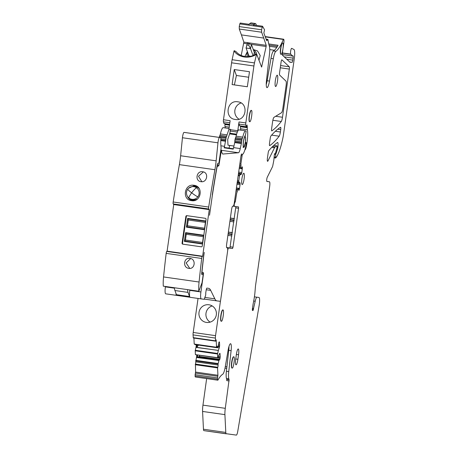 <?xml version="1.0" encoding="UTF-8"?>
<svg xmlns="http://www.w3.org/2000/svg" width="458" height="458" viewBox="0 0 458 458"><rect width="100%" height="100%" fill="white"/><g stroke="black" fill="none" stroke-linecap="round" stroke-linejoin="round"><path stroke-width="0.69" d="M202.625 256.24L167.101 251.161L173.737 204.554L209.26 209.632L202.625 256.24L202.259 256.491A1.826 0.349 98.1 0 0 201.692 258.455A297.099 57.193 98.1 0 0 199.075 282.019A15.996 3.08 98.1 0 0 198.829 291.242L202.041 282.735L203.066 275.521L203.02 274.594L201.749 274.434L201.68 273.689A297.208 57.21 98.1 0 1 203.552 256.451L204.222 252.432A42.812 8.238 98.1 0 1 204.239 252.41L203.661 256.457A297.099 57.193 98.1 0 0 202.104 270.661A2.284 0.441 98.1 0 0 202.27 272.55L203.484 272.699L203.529 273.626L200.919 291.958A6.859 1.322 98.1 0 0 201.257 298.908A6.859 1.322 98.1 0 0 201.262 298.908L204.32 299.297L205.087 296.629A1.826 0.349 98.1 0 0 205.636 295.175A1.826 0.349 98.1 0 0 205.705 293.149L206.203 289.92A2.284 0.441 98.1 0 1 206.901 288.105L208.545 288.317A45.708 8.799 98.1 0 1 208.573 288.317A45.708 8.799 98.1 0 1 210.703 290.372L214.848 298.845A45.708 8.799 98.1 0 0 216.977 300.9A45.708 8.799 98.1 0 0 217 300.9L220.292 301.318L220.596 300.437L227.552 251.562A3.658 0.704 98.1 0 0 227.374 247.858A3.658 0.704 98.1 0 0 227.368 247.858L226.847 247.789A3.658 0.704 98.1 0 0 226.847 247.789L226.842 247.789A3.658 0.704 98.1 0 1 226.664 244.08L231.559 209.69A3.658 0.704 98.1 0 1 232.773 206.157L233.122 206.203A3.658 0.704 98.1 0 0 234.336 202.671L240.948 156.172A2.284 0.441 98.1 0 1 241.709 153.968A2.284 0.441 98.1 0 1 241.795 154.031A12.795 2.462 98.1 0 0 242.265 154.386A12.795 2.462 98.1 0 0 246.204 144.035L246.169 142.427L245.316 143.583A5.714 1.099 98.1 0 1 243.708 147.424A5.714 1.099 98.1 0 0 243.708 147.424A5.714 1.099 98.1 0 1 243.404 141.74A5.714 1.099 98.1 0 1 245.27 136.112L246.175 131.429A10.969 2.113 98.1 0 0 245.625 130.856A10.969 2.113 98.1 0 0 242.774 137.131A2.742 0.527 98.1 0 1 242.311 138.482A2.742 0.527 98.1 0 0 241.927 139.518L241.463 142.764L234.805 141.814L234.839 140.789L241.503 141.74M187.242 215.718A0.916 0.899 -82.8 0 0 186.343 216.502L182.542 243.204L182.061 243.141L185.862 216.445A0.916 0.899 -82.8 0 1 186.881 215.666L205.304 218.3A0.916 0.899 -82.8 0 1 206.066 219.33L202.264 246.032A0.916 0.899 -82.8 0 1 201.262 246.81A0.916 0.899 -82.8 0 0 201.262 246.81L182.822 244.177L201.365 246.816M182.061 243.141A0.916 0.899 -82.8 0 0 182.822 244.177M167.101 251.161L166.741 251.419A1.826 0.349 -81.9 0 0 166.168 253.377L201.692 258.455M234.805 141.814L234.708 142.581L241.366 143.531L241.463 142.764M241.366 143.531L240.261 148.575L233.597 147.619L234.708 142.581M221.483 150.316L238.481 152.749A6.859 1.322 98.1 0 0 240.261 148.575M238.481 152.749L222.8 154.031M220.922 150.041L221.489 150.367A24.222 4.666 98.1 0 0 221.821 152.245A15.996 3.08 98.1 0 0 222.931 154.065A15.996 3.08 98.1 0 0 223.069 154.071M221.374 150.104L218.981 165.035L217.275 164.788M217.115 165.693L218.689 165.916L218.981 165.035M218.689 165.916A126.379 24.326 98.1 0 0 217.493 166.271A2.284 0.441 98.1 0 0 216.84 168.109A297.099 57.193 98.1 0 0 212.409 194.994L209.524 215.254L212.409 194.994M214.905 169.712A297.099 57.193 98.1 0 0 208.693 207.056A1.826 0.349 98.1 0 0 208.716 208.98L173.193 203.902A1.826 0.349 -81.9 0 1 173.176 201.984A297.099 57.193 -81.9 0 1 179.387 164.634L214.905 169.712A22.854 4.397 98.1 0 0 216.147 160.838L180.629 155.76L182.444 137.744A4.569 0.882 -81.9 0 1 184.076 132.385L220.785 137.612L220.871 138.156A22.854 4.397 98.1 0 0 221.14 147.951L218.895 163.134A129.225 24.875 98.1 0 0 217.624 163.552L217.367 164.273A297.402 57.25 98.1 0 0 212.266 194.965M185.267 132.539L219.594 137.463A4.569 0.882 98.1 0 0 217.962 142.822L216.147 160.838M208.716 208.98L209.26 209.632M173.193 203.902L173.737 204.554M175.986 293.435A6.859 1.322 98.1 0 0 176.616 295.387L165.739 293.83A6.859 1.322 -81.9 0 1 165.395 286.88L165.424 286.674M174.429 287.962L163.311 286.164A15.996 3.08 -81.9 0 1 163.552 276.941A297.099 57.193 -81.9 0 1 166.168 253.377M180.629 155.76A22.854 4.397 -81.9 0 1 179.387 164.634M182.542 243.204A0.916 0.899 -82.8 0 0 183.303 244.234M189.847 290.166L189.818 290.366A6.859 1.322 98.1 0 0 190.156 297.322A6.859 1.322 98.1 0 0 190.162 297.322L201.257 298.908L190.156 297.322M165.739 293.83L176.616 295.387A6.859 1.322 98.1 0 0 176.622 295.387L190.018 297.259M245.625 130.856L238.967 129.9A10.969 2.113 98.1 0 0 236.11 136.175L242.774 137.131M241.704 140.383L235.04 139.432L235.269 138.568A2.742 0.527 98.1 0 1 235.652 137.532A2.742 0.527 98.1 0 0 236.11 136.192A2.742 0.527 98.1 0 0 236.11 136.175M235.04 139.432L234.839 140.789M225.685 147.653L233.328 148.747L224.357 147.482L224.162 147.837A6.859 1.322 98.1 0 0 224.265 147.47A6.859 1.322 98.1 0 0 224.54 146.325L226.212 137.268A2.742 0.527 98.1 0 1 226.596 136.238A2.742 0.527 98.1 0 0 227.054 134.898L228.891 129.482L237.771 130.753L239.019 121.96A2.284 0.441 98.1 0 0 238.984 124.061L239.557 125.773M224.162 147.837L233.219 149.131A6.859 1.322 98.1 0 0 233.322 148.764A6.859 1.322 98.1 0 0 233.597 147.619M192.543 200.724A7.769 7.626 97.2 0 1 187.374 196.242M194.684 185.427L188.564 188.267M203.369 171.905L198.474 176.267L201.852 181.723M194.009 185.295C184.328 183.446 181.694 199.699 191.536 200.65C201.188 202.482 203.799 186.229 194.009 185.295L193.894 185.284M200.988 181.677C207.245 182.845 209.043 172.38 202.705 171.761C196.436 170.576 194.621 181.042 200.988 181.677L201.062 181.689M188.816 268.354C195.079 269.539 196.287 258.988 189.961 258.364C183.675 257.184 182.473 267.73 188.816 268.354L188.891 268.365M189.858 297.047L176.868 295.192A7.769 1.494 -81.9 0 1 176.868 295.192A7.769 1.494 -81.9 0 1 176.433 294.666L189.532 296.538L188.026 292.399A15.996 3.08 -81.9 0 1 187.511 289.622L198.909 291.46M190.688 258.524L186.137 262.932L189.738 268.394M186.246 234.256L185.427 240.021L184.385 241.423L202.367 243.994L203.615 235.212L185.633 232.641L186.114 234.238L203.404 236.706M184.385 241.423L185.633 232.641M188.278 220L187.454 225.771L186.412 227.168L204.394 229.739L205.642 220.962L187.66 218.392L188.146 219.983L205.43 222.456M186.412 227.168L187.66 218.392M203.341 236.7L202.579 242.477L185.295 240.009M205.367 222.445L204.611 228.221L187.322 225.754M229.034 128.48L223.246 127.656A10.969 2.113 98.1 0 0 220.395 133.931A2.742 0.527 98.1 0 1 219.932 135.282A2.742 0.527 98.1 0 0 219.548 136.318L219.273 137.394M225.256 127.942A13.711 2.639 98.1 0 0 225.027 126.557L229.223 127.152M225.015 123.752L224.97 124.507A3.658 0.704 98.1 0 0 225.027 126.557M251.282 44.38L266.144 46.504L261.598 67.097L256.623 53.975L255.558 54.365A15.085 13.923 -20 0 1 235.99 51.565L234.256 50.683L233.992 51.033L232.132 59.717A9.143 1.758 98.1 0 0 231.582 62.803L223.481 119.738A2.284 0.441 98.1 0 0 223.447 121.839L224.019 123.551M266.247 84.581A7.998 1.54 98.1 0 0 267.129 80.74L270.97 58.384A9.143 1.758 -81.9 0 1 273.495 50.975L275.848 51.313A9.143 1.758 98.1 0 0 273.323 58.721L269.487 81.077A7.998 1.54 98.1 0 1 267.008 87.633A7.998 1.54 98.1 0 1 266.464 80.694L269.516 53.7A9.143 1.758 98.1 0 0 269.441 46.493A68.563 13.196 98.1 0 1 267.987 39.794A2.284 0.441 98.1 0 0 267.804 39.388A2.284 0.441 98.1 0 0 267.587 39.577L267.209 40.218A4.569 0.882 98.1 0 1 266.779 40.596A4.569 0.882 98.1 0 1 266.522 40.287L263.86 32.97L264.547 29.764L262.52 26.226L261.57 29.77L261.615 32.22L263.751 38.083L241.412 34.894L243.868 42.142L241.206 55.452M241.412 34.894L239.282 29.031L239.236 26.575L239.815 23.896L262.148 27.091M240.238 23.083L239.815 23.896M206.644 378.594L202.957 405.135A9.143 1.758 98.1 0 0 202.579 411.444L203.455 429.226A4.569 0.882 98.1 0 0 203.884 430.629L226.218 433.818A4.569 0.882 98.1 0 1 225.788 432.415L224.912 414.633A9.143 1.758 98.1 0 1 225.29 408.33L229.103 379.711A68.563 13.196 98.1 0 0 228.834 378.863A9.143 1.758 98.1 0 1 228.748 371.615L226.395 371.278A9.143 1.758 98.1 0 0 226.143 375.486A9.143 1.758 98.1 0 0 226.481 378.526L228.834 378.863M195.228 364.705L217.561 367.894L217.773 367.27L195.44 364.076L195.589 372.079L195.085 375.938A3.429 0.658 98.1 0 0 195.4 376.991L217.733 380.18A3.429 0.658 98.1 0 0 218.071 379.877A68.563 13.196 98.1 0 1 222.703 374.272A9.143 1.758 98.1 0 0 225.25 366.852L228.095 350.267A7.998 1.54 98.1 0 1 230.574 343.712A7.998 1.54 98.1 0 1 231.118 350.651L228.748 371.615M195.44 364.076A1.597 0.309 98.1 0 0 195.761 361.837L196.476 357.469A1.597 0.309 98.1 0 0 196.682 355.62L196.642 354.83M197.14 344.897L196.688 347.49L218.363 350.381L217.55 353.994L217.733 357.715L195.486 354.618M195.4 354.521L195.217 350.799L195.978 347.387A1.597 0.309 98.1 0 0 196.184 345.544L196.144 344.754M194.885 344.147L194.988 344.536M193.911 338.073L194.209 344.05L216.542 347.244L216.754 346.62A1.597 0.309 98.1 0 1 217.04 346.185A1.597 0.309 98.1 0 1 217.189 346.672L216.76 346.614M198.045 298.45L193.207 332.468A3.429 0.658 98.1 0 0 193.053 334.89L193.299 337.987L215.632 341.181L216.176 339.87L216.542 347.244M193.207 332.468L215.541 335.657L220.464 301.032M206.415 322.421A8.914 8.748 97.2 0 1 199.001 312.425A8.914 8.748 97.2 0 1 208.928 304.77A8.914 8.748 97.2 0 1 216.336 314.76A8.914 8.748 97.2 0 1 206.415 322.421M227.689 250.286L228.284 247.973L232.561 248.511L233.019 247.188L238.555 208.27L238.486 206.884L234.21 206.34L234.273 204.045L235.355 201.417L236.786 192.618A1.597 0.309 98.1 0 0 237.318 191.072L237.507 189.749L236.202 189.56M215.541 335.657A3.429 0.658 98.1 0 0 215.392 338.084L215.632 341.181M218.363 350.381L219.216 347.891A1.597 0.309 98.1 0 0 219.468 346.786L219.554 346.174A1.597 0.309 98.1 0 0 219.622 345.046L219.491 342.389A1.597 0.309 98.1 0 0 219.342 341.897L219.222 341.886A1.597 0.309 98.1 0 0 218.941 342.321L218.907 342.429A1.597 0.309 98.1 0 0 218.655 343.54L218.14 346.242L217.275 347.771L217.189 346.672M217.733 357.715L219.508 353.794A1.597 0.309 98.1 0 1 219.788 353.358L219.909 353.37A1.597 0.309 98.1 0 1 220.058 353.862L220.189 356.519A1.597 0.309 98.1 0 1 220.121 357.646L218.071 357.355M219.462 359.914L197.764 356.816L219.462 359.914A1.597 0.309 98.1 0 0 219.748 359.473L219.783 359.364A1.597 0.309 98.1 0 0 220.035 358.259L220.121 357.646M219.084 359.862L218.048 364.07L195.715 360.881M217.773 367.27A1.597 0.309 98.1 0 0 218.094 365.032L218.048 364.07M217.561 367.894L217.928 375.268L217.418 379.127A3.429 0.658 98.1 0 0 217.733 380.18M254.39 296.841L258.97 297.465A6.859 1.322 98.1 0 0 258.97 297.465A6.859 1.322 98.1 0 1 259.165 305.36L237.754 431.316A4.569 0.882 98.1 0 1 236.334 435.1L203.884 430.629M257.012 297.213A6.859 1.322 98.1 0 0 255.209 301.25L253.045 310.535L252.41 310.45L252.352 309.293L252.999 304.765A4.569 0.882 98.1 0 1 253.194 303.597L253.898 299.99A6.859 1.322 98.1 0 0 254.19 298.238L254.705 294.62A6.859 1.322 98.1 0 0 254.934 292.616L255.409 286.845A4.569 0.882 98.1 0 1 255.558 285.511L269.665 186.412A4.569 0.882 98.1 0 0 269.436 181.78L266.899 181.46A2.284 0.441 98.1 0 1 266.722 179.725A2.284 0.441 98.1 0 1 267.283 177.206L272.418 166.889A2.284 0.441 98.1 0 0 272.813 165.544L273.724 160.895A2.284 0.441 98.1 0 0 273.89 159.727L274.308 155.113L274.8 153.436L275.327 153.504L275.55 153.041L277.204 146.829L277.164 145.902L275.138 146.926A6.859 1.322 98.1 0 0 274.537 147.716L267.959 160.935A3.2 0.618 98.1 0 1 267.587 161.319A3.2 0.618 98.1 0 1 267.432 158.079L268.182 152.783A2.284 0.441 98.1 0 1 268.8 150.659A301.896 58.114 98.1 0 1 277.496 142.53A4.569 0.882 98.1 0 1 277.651 142.484A4.569 0.882 98.1 0 1 277.874 147.121L277.783 147.797A2.284 0.441 98.1 0 1 277.491 149.182L275.676 154.535L275.584 158.004A45.708 8.799 98.1 0 0 276.06 157.489A31.997 6.16 98.1 0 0 282.907 137.967A9.143 1.758 98.1 0 0 283.416 135.047L294.282 58.71A9.143 1.758 98.1 0 0 293.944 49.475L291.637 48.348A2.971 0.573 98.1 0 0 290.71 50.832A2.971 0.573 98.1 0 0 290.67 54.113L292.593 56.031A2.284 0.441 98.1 0 0 292.651 56.059A2.284 0.441 98.1 0 0 292.822 55.939A2.284 0.441 98.1 0 1 293 55.813A2.284 0.441 98.1 0 1 293.109 58.132L292.828 60.124A2.284 0.441 98.1 0 1 292.078 62.334L290.063 62.277A4.569 0.882 98.1 0 1 290.04 62.277A4.569 0.882 98.1 0 1 289.931 62.219L282.46 55.183A2.284 0.441 98.1 0 1 282.397 52.893L282.912 49.309M283.05 48.308L283.817 42.92A3.658 0.704 98.1 0 0 283.639 39.216A3.658 0.704 98.1 0 0 283.634 39.216L283.353 39.451A68.563 13.196 98.1 0 1 275.848 51.313M266.144 46.504L266.207 45.336L263.751 38.083M256.623 53.975L254.465 62.912A9.143 1.758 98.1 0 0 253.915 65.992L245.814 122.933A2.284 0.441 98.1 0 0 245.78 125.034L246.29 126.792L247.039 124.937L247.303 127.696A3.658 0.704 98.1 0 0 247.36 129.746A13.711 2.639 98.1 0 1 246.227 146.921A4.569 0.882 98.1 0 1 245.144 149.686A4.569 0.882 98.1 0 0 244.738 150.253M242.299 154.386L242.305 154.386A12.795 2.462 98.1 0 0 242.311 154.386L240.845 164.107A1.597 0.309 98.1 0 1 240.925 165.727L239.62 165.544M239.219 168.349L241.211 168.636L240.736 167.491L240.925 165.727M241.211 168.636L239.219 168.361L241.377 168.664L241.881 167.244A1.597 0.309 98.1 0 1 242.167 166.809L242.196 166.815A1.597 0.309 98.1 0 1 242.345 167.302L242.368 167.743A1.597 0.309 98.1 0 1 242.299 168.876L241.778 172.54A1.597 0.309 98.1 0 1 241.526 173.651L238.526 173.221M237.238 182.267L239.236 182.547L238.755 180.967L239.488 175.832L240.387 174.424L241.103 174.504A1.597 0.309 98.1 0 0 241.383 174.069L241.526 173.651M239.236 182.547L239.94 182.65A1.597 0.309 98.1 0 1 240.089 183.143L240.112 183.584A1.597 0.309 98.1 0 1 240.044 184.711L239.523 188.381A1.597 0.309 98.1 0 1 239.271 189.486L238.647 189.394M236.414 188.043L238.572 188.352L236.414 188.043L238.572 188.352L238.664 189.847A1.597 0.309 98.1 0 0 238.813 190.339L238.847 190.345A1.597 0.309 98.1 0 0 239.128 189.904L239.271 189.486M238.423 188.33L237.507 189.749M233.78 356.788L233.557 356.759A5.714 1.099 98.1 0 0 233.557 356.759A5.714 1.099 98.1 0 0 233.259 356.902A5.714 1.099 98.1 0 0 231.582 362.868A5.714 1.099 98.1 0 0 231.903 368.06A5.714 1.099 98.1 0 0 231.943 368.072L232.166 368.1C233.523 368.627 235.235 356.622 233.775 356.788C232.418 356.261 230.712 368.272 232.166 368.1M289.284 66.788L281.916 59.855A2.284 0.441 98.1 0 0 281.859 59.826A2.284 0.441 98.1 0 0 281.098 62.03L279.569 72.765A2.284 0.441 98.1 0 0 279.626 75.055L285.975 81.106A4.569 0.882 98.1 0 1 286.09 85.68L282.855 108.391A4.569 0.882 98.1 0 1 281.487 112.737L273.981 117.317A4.569 0.882 98.1 0 0 272.607 121.696L271.628 128.572A2.284 0.441 98.1 0 0 271.743 130.891A2.284 0.441 98.1 0 0 271.823 130.868A283.846 54.639 98.1 0 0 281.275 121.473A4.569 0.882 98.1 0 0 282.483 117.254L289.33 69.152A2.284 0.441 98.1 0 0 289.341 69.078A2.284 0.441 98.1 0 0 289.284 66.788L280.599 65.546M269.527 143.325A2.284 0.441 98.1 0 0 269.642 145.644A2.284 0.441 98.1 0 0 269.722 145.621A284.075 54.685 98.1 0 0 279.18 136.198A4.569 0.882 98.1 0 0 280.388 131.984L280.725 129.608A2.284 0.441 98.1 0 0 280.611 127.29A2.284 0.441 98.1 0 0 280.542 127.307A301.896 58.114 98.1 0 0 270.89 135.997A2.284 0.441 98.1 0 0 270.272 138.121L269.527 143.325M251.385 110.395L251.161 110.367A5.714 1.099 98.1 0 0 251.161 110.367A5.714 1.099 98.1 0 0 251.156 110.361A5.714 1.099 98.1 0 0 249.02 118.33A5.714 1.099 98.1 0 0 249.547 121.673A5.714 1.099 98.1 0 0 249.547 121.679L249.765 121.708A5.714 1.099 98.1 0 0 249.77 121.708C251.127 122.234 252.839 110.229 251.379 110.395L251.379 110.395A5.714 1.099 98.1 0 0 249.484 115.903A5.714 1.099 98.1 0 0 249.765 121.708M237.902 359.29A5.714 1.099 98.1 0 1 236.007 364.808A5.714 1.099 98.1 0 1 235.721 359.015L236.368 354.486A5.714 1.099 98.1 0 1 238.263 348.967A5.714 1.099 98.1 0 1 238.549 354.761L237.902 359.29L235.727 358.975M282.701 43.018L282.483 42.983A5.714 1.099 98.1 0 0 282.477 42.983L282.483 42.983A5.714 1.099 98.1 0 0 281.046 46.018A5.714 1.099 98.1 0 0 280.319 51.983A5.714 1.099 98.1 0 0 280.863 54.296A5.714 1.099 98.1 0 0 280.869 54.296L281.092 54.33C282.449 54.851 284.155 42.846 282.701 43.012C281.344 42.491 279.632 54.496 281.092 54.33M242.202 184.551A5.714 1.099 98.1 0 0 244.097 179.038A5.714 1.099 98.1 0 0 243.811 173.239L243.811 173.239A5.714 1.099 98.1 0 0 241.916 178.746A5.714 1.099 98.1 0 0 242.196 184.545A5.714 1.099 98.1 0 0 242.202 184.551M222.983 309.952L222.76 309.923A5.714 1.099 98.1 0 0 222.76 309.923A5.714 1.099 98.1 0 0 222.754 309.923A5.714 1.099 98.1 0 0 220.859 315.43A5.714 1.099 98.1 0 0 221.145 321.235L221.363 321.264C222.725 321.791 224.437 309.785 222.977 309.952L222.977 309.952A5.714 1.099 98.1 0 0 221.082 315.465A5.714 1.099 98.1 0 0 221.363 321.264A5.714 1.099 98.1 0 0 221.369 321.264M277.227 75.198A5.714 1.099 98.1 0 0 275.332 80.711A5.714 1.099 98.1 0 0 275.613 86.51L275.613 86.51A5.714 1.099 98.1 0 0 277.508 81.003A5.714 1.099 98.1 0 0 277.227 75.198L277.227 75.198M228.989 148.106A12.795 2.462 98.1 0 0 229.733 145.426L228.983 148.123M236.437 134.852L229.555 133.868L229.847 133.215L227.689 139.49L227.987 145.18L233.946 146.033M230.46 129.179L229.847 133.215L230.523 129.717M176.433 294.666L174.927 290.527A15.996 3.08 -81.9 0 1 174.412 287.75L198.829 291.242M189.532 296.538A7.769 1.494 98.1 0 0 189.841 297.013M185.427 240.021L202.522 242.465M187.454 225.771L204.549 228.21M230.042 247.996L226.624 247.509M239.843 163.97L240.668 164.084M228.891 129.482L230.139 120.694L223.481 119.738M237.811 101.819C226.716 99.678 224.054 118.416 235.298 119.464C246.393 121.61 249.06 102.867 237.811 101.819L237.673 101.802M249.478 71.723L247.337 86.768L232.109 84.587L234.25 69.547L249.478 71.723M256.285 54.428A16.665 15.383 160 0 1 233.992 51.033M258.965 60.416L260.213 55.544L257.528 50.941L253.251 49.47M247.377 51.599L244.881 56.5M261.615 32.22L239.282 29.031M261.57 29.77L239.236 26.575M253.784 25.018L253.36 25.803L248.923 25.167A2.055 0.395 98.1 0 1 249.41 23.896L253.846 24.532A2.055 0.395 98.1 0 0 253.36 25.803M273.495 50.975A68.563 13.196 98.1 0 0 277.892 45.588A68.563 13.196 98.1 0 0 278.075 45.273L268.749 43.939M290.79 54.33L282.368 53.128M195.589 372.079L217.928 375.268M197.638 354.973L197.186 357.572L218.861 360.457M212.186 305.944A8.914 8.748 -82.8 0 0 210.136 322.129M196.797 347.296L198.491 345.086M199.74 355.276L220.035 358.259M219.783 359.364L199.167 356.416L199.711 355.351M199.167 356.416L219.748 359.473M198.514 356.914L199.087 356.524M219.044 359.925L197.764 356.816M197.684 356.874L197.295 357.377M226.395 371.278L228.765 350.313A7.998 1.54 98.1 0 0 228.983 346.425M229.092 380.959L226.739 380.621L226.75 379.373A68.563 13.196 98.1 0 0 226.481 378.526M240.794 130.164A13.711 2.639 98.1 0 0 240.57 128.778A3.658 0.704 98.1 0 1 240.507 126.729L240.553 125.973M232.561 248.511L229.899 248.133L235.881 206.552M238.876 129.9A10.969 2.113 98.1 0 0 238.79 129.877A10.969 2.113 98.1 0 0 237.771 130.753M234.37 218.603L230.368 218.031M241.074 102.987A8.914 8.748 -82.8 0 0 239.019 119.177M232.109 84.587L232.653 84.661A4.569 0.882 -81.9 0 1 232.658 84.661L247.337 86.757L232.653 84.661M234.25 69.547L236.402 75.484L234.381 84.907M236.402 75.484L248.694 77.236M253.543 50.277A4.803 4.431 160 0 1 254.831 50.941A4.803 4.431 160 0 1 256.509 54.021M247.48 56.672A4.803 4.431 160 0 1 247.675 52.412M256.411 25.356L255.976 24.154A9.143 1.758 98.1 0 0 255.461 23.535L251.024 22.9A9.143 1.758 98.1 0 0 250.698 22.997L249.41 23.896M255.461 23.535A9.143 1.758 98.1 0 0 255.135 23.633L253.846 24.532M232.372 232.63L228.376 232.057M254.047 51.662A3.567 3.298 160 0 1 255.152 54.599M249.02 56.574A3.567 3.298 160 0 1 248.179 53.798M253.715 55.309L254.327 52.441L251.419 44.432L247.32 43.27L246.078 48.016L248.986 56.019L250.772 56.277M253.039 55.59L250.515 48.645L248.734 45.21L246.959 44.958L246.078 48.016L250.515 48.645L251.419 44.432M247.32 43.27L246.959 44.958M249.095 43.527L248.734 45.21M190.58 187.019L195.331 185.925L196.722 186.246M194.45 200.489A7.311 7.179 97.2 0 1 189.16 198.194M192.749 186.589A6.401 6.401 0 0 0 187.728 189.2A6.401 0.607 -143.7 0 0 191.662 192.829A6.401 1.071 -52.8 0 1 196.619 187.849A6.395 6.275 97.2 0 0 192.749 186.589L194.306 186.555A6.63 6.504 97.2 0 1 199.264 188.742M197.284 199.11A6.63 6.504 97.2 0 1 192.658 199.568L191.158 199.15A6.395 6.275 97.2 0 0 196.619 187.849M202.259 256.491L166.741 251.419M185.862 216.445L186.343 216.502M201.806 272.481L202.27 272.55L201.806 272.481M201.715 273.369L203.529 273.626M174.452 288.174L165.395 286.88M200.919 291.958L189.818 290.366M206.237 289.737L210.703 290.372M214.848 298.845L204.875 297.419M216.977 300.9L204.486 299.114L216.949 300.895M226.796 247.772L227.368 247.858L226.796 247.772M246.169 142.427L245.374 142.312L246.118 142.444M245.608 142.799L245.305 142.753M235.652 137.532L242.311 138.482M235.269 138.568L241.927 139.518M220.893 145.804L224.54 146.325M217.023 166.202L217.493 166.271M219.594 137.463L184.076 132.385M182.444 137.744L217.962 142.822M173.176 201.984L208.693 207.056M163.552 276.941L199.075 282.019M163.311 286.164L174.412 287.75M203.02 274.594L201.715 274.405L203.02 274.594M243.759 146.743A5.027 0.968 98.1 0 0 245.162 143.417A5.027 0.968 98.1 0 0 245.602 137.806A5.027 0.968 98.1 0 0 245.173 136.787A5.027 0.968 98.1 0 0 243.507 141.642A5.027 0.968 98.1 0 0 243.759 146.743M224.357 147.482L233.322 148.764M225.651 141.287L220.779 140.589M188.026 292.399L174.927 290.527M184.505 241L202.425 243.564M185.633 233.082L203.552 235.641M186.532 226.744L204.457 229.309M187.66 218.827L205.579 221.391M220.802 139.816L225.748 140.52M220.842 138.785L225.783 139.49M219.325 137.182L225.983 138.133M219.548 136.318L226.212 137.268M219.932 135.282L226.596 136.238M220.395 133.931L227.054 134.881M226.767 247.755L228.284 247.973M233.191 206.192L234.21 206.34L233.191 206.192M234.53 201.297L235.355 201.417M237.318 191.072L236.013 190.883M237.628 189.326L236.259 189.131M236.414 188.055L238.412 188.341M238.755 181.408L237.387 181.208M238.755 180.967L237.45 180.778M239.488 175.832L238.177 175.649M239.608 175.408L238.24 175.214M238.395 174.143L241.103 174.504M240.736 167.491L239.368 167.296M240.736 167.055L239.431 166.867M241.045 155.6L241.858 155.714M224.97 124.507L229.504 125.154M225.004 124.021L229.572 124.673M223.91 123.534L229.618 124.353M223.447 121.839L229.847 122.755M239.019 121.96L245.814 122.933M231.582 62.803L253.915 65.992M232.132 59.717L254.465 62.912M243.805 43.31L246.999 43.768M261.318 66.444L261.85 66.525M243.868 42.142L266.207 45.336M265.279 36.869L283.353 39.451M265.171 36.577L283.548 39.205M289.691 61.99L292.078 62.334M286.788 59.259L292.828 60.124M284.241 56.866L293.109 58.132M282.305 54.559L292.593 56.031M282.397 52.928L290.67 54.113M274.136 156.98L275.435 157.168M274.416 154.357L275.676 154.535M275.63 152.714L276.403 152.823M276.724 149.068L277.491 149.182M277.084 147.699L277.783 147.797M277.182 147.018L277.874 147.121M267.346 160.85L267.959 160.935M271.806 147.327L274.537 147.716M272.579 146.56L275.138 146.926M273.781 145.426L277.136 145.907M266.825 181.402L269.436 181.78L266.825 181.402M252.381 310.438L253.045 310.535M252.352 309.276L253.429 309.431M252.415 308.847L253.486 309.001M252.478 308.411L253.566 308.566M253.692 301.038L255.209 301.25M203.455 429.226L225.788 432.415M202.579 411.444L224.912 414.633M202.957 405.135L225.29 408.33M226.721 368.375L225.01 368.135M195.085 375.938L217.418 379.127M195.022 374.678L217.355 377.867M195.245 373.075L217.584 376.27M218.094 365.032L195.761 361.837M218.105 363.543L195.772 360.354M197.261 357.429L218.844 360.515M197.186 357.572L196.476 357.469M197.679 355.763L196.682 355.62M217.55 353.994L195.217 350.799M217.607 353.467L195.274 350.273M196.763 347.353L218.346 350.439M196.688 347.49L195.978 347.387M197.18 345.687L196.184 345.544M217.235 347.633L194.902 344.439M193.19 337.638L215.523 340.826M193.053 334.89L215.392 338.084M271.634 135.121L279.18 136.198M275.35 131.263L280.388 131.984M277.788 129.19L280.725 129.608M272.859 120.271L281.275 121.473M275.676 116.28L282.483 117.254M280.279 67.784L289.341 69.078M219.491 342.389L218.947 342.309M218.466 344.88L219.622 345.046M219.554 346.174L218.231 345.985M217.962 346.569L219.468 346.786M219.216 347.891L217.378 347.628M220.058 353.862L219.514 353.782M218.649 356.295L220.189 356.519M228.765 350.313L231.118 350.651M226.75 379.373L229.103 379.711M273.323 58.721L270.97 58.384M269.487 81.077L267.129 80.74M267.587 39.577L266.19 39.377M267.209 40.218L266.459 40.109M238.984 124.061L245.78 125.034M239.454 125.755L246.244 126.729M246.484 126.368L247.32 126.488M240.542 126.242L247.337 127.209M240.507 126.729L247.303 127.696M240.57 128.778L247.36 129.746M245.648 146.835L246.227 146.921M242.345 167.302L241.887 167.239M241.744 167.657L242.368 167.743M242.299 168.876L239.208 168.435M238.687 172.099L241.778 172.54M238.463 173.651L241.383 174.069M239.248 182.565L237.238 182.273L239.248 182.565M240.089 183.143L237.17 182.725M237.112 183.154L240.112 183.584M240.044 184.711L236.952 184.271M236.431 187.935L239.523 188.381M238.664 189.841L239.128 189.904M235.893 207.892L238.555 208.27M230.357 246.805L233.019 247.188M238.549 354.761L236.374 354.452M277.474 46.31L269.035 45.102M225.296 366.566L226.899 366.795M229.847 133.215L236.626 134.183M230.351 131.068L237.33 132.07M230.351 218.168L234.347 218.741M230.156 219.531L234.153 220.103M230.093 219.983L234.09 220.556M229.899 221.334L233.901 221.907L229.899 221.334M228.353 232.195L232.355 232.767M228.158 233.557L232.16 234.13M228.095 234.009L232.091 234.582M227.901 235.366L231.903 235.939L227.901 235.366M250.698 22.997L255.135 23.633M276.804 47.363L269.378 46.304M274.405 50.271L269.768 49.607M187.728 189.2A6.401 6.401 0 0 0 189.011 198.079A6.401 1.071 127.2 0 1 191.662 192.829A6.401 0.607 36.3 0 0 197.867 196.797M241.435 154.266L242.265 154.386M244.612 136.015L245.62 137.629L245.414 142.083L244.269 146.371L243.009 147.327M223.956 123.603L229.613 124.41M240.187 23.037L249.158 24.32M253.726 24.972L262.52 26.226M282.305 54.582L292.651 56.059M274.061 157.821L275.527 158.033M273.792 145.421L277.164 145.902M217.773 357.853L195.44 354.658M217.275 347.771L194.942 344.582M267.804 39.388L266.104 39.148M239.5 125.818L246.29 126.792M195.331 185.925L196.379 186.057M193.494 200.438L194.272 200.535M189.011 198.079A6.401 6.401 0 0 0 191.158 199.15"/></g></svg>
